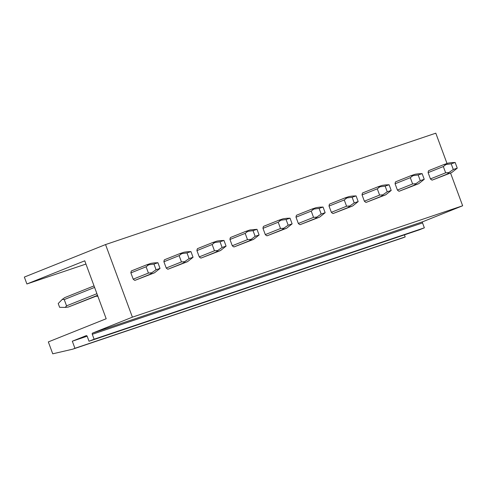 <?xml version="1.0" encoding="UTF-8"?>
<svg xmlns="http://www.w3.org/2000/svg" width="487" height="487" viewBox="0 0 487 487"><rect width="100%" height="100%" fill="white"/><g stroke="black" fill="none" stroke-linecap="round" stroke-linejoin="round"><path stroke-width="0.73" d="M133.201 279.161L130.881 272.89A6.051 4.176 -111.8 0 1 131.405 270.924L146.63 264.831L151.013 263.351L154.318 262.889L157.928 262.737L160.028 268.41L156.065 269.743L151.682 272.793L148.425 273.067L133.201 279.161A6.051 4.176 -111.8 0 0 134.899 280.378L154.507 272.805L160.028 268.41M26.901 283.976L24.35 277.073L105.545 244.565L132.397 317.153L92.609 333.084A1.011 0.731 -108.6 0 0 92.287 334.295L94.101 339.214L89.03 341.247L87.21 336.328A1.011 0.731 -108.6 0 0 86.181 335.653L72.313 341.21L74.931 348.296L72.77 349.167L52.742 353.818L48.335 341.911L106.184 318.748L84.756 260.813L26.901 283.976L85.956 264.057M450.542 173.031L462.65 205.77L422.862 221.695A1.011 0.731 -108.6 0 0 422.539 222.912L92.287 334.295M89.03 341.247L419.283 229.858L424.354 227.831L422.539 222.912M72.77 349.167L403.023 237.778L405.19 236.913L404.429 234.868M105.545 244.565L435.798 133.182L447.023 163.516M132.397 317.153L462.65 205.77M94.101 339.214L424.354 227.831M72.313 341.21L87.155 336.2M74.931 348.296L405.19 236.913M166.225 268.02A6.051 4.176 68.2 0 0 167.924 269.238L187.532 261.665L193.053 257.27L189.09 258.609L184.707 261.659L181.45 261.927L166.225 268.02L163.906 261.75A6.051 4.176 68.2 0 1 164.429 259.784L179.654 253.69L184.037 252.211L187.349 251.749L190.953 251.602L193.053 257.27M199.25 256.88A6.051 4.176 68.2 0 0 200.954 258.098L220.556 250.525L226.078 246.13L222.115 247.469L217.732 250.519L214.475 250.787L199.25 256.88L196.931 250.616A6.051 4.176 68.2 0 1 197.454 248.65L212.679 242.55L217.062 241.071L220.374 240.608L223.977 240.462L226.078 246.13M232.275 245.746L229.955 239.476A6.051 4.176 68.2 0 1 230.479 237.51L245.704 231.41L247.792 231.362L245.18 233.376L247.499 239.647L232.275 245.746A6.051 4.176 68.2 0 0 233.979 246.958L253.581 239.385L259.102 234.996L255.139 236.329L249.204 240.864L233.979 246.958M265.299 234.606A6.051 4.176 68.2 0 0 267.004 235.824L286.606 228.251L292.127 223.856L288.164 225.195L283.787 228.245L280.524 228.513L265.299 234.606L262.98 228.336A6.051 4.176 68.2 0 1 263.504 226.37L278.728 220.276L283.111 218.797L286.423 218.334L290.033 218.182L292.127 223.856M298.33 223.466A6.051 4.176 68.2 0 0 300.029 224.684L319.636 217.111L325.152 212.716L321.189 214.055L316.812 217.105L313.549 217.372L298.33 223.466L296.011 217.196A6.051 4.176 68.2 0 1 296.534 215.23L311.753 209.136L316.136 207.657L319.448 207.194L323.058 207.048L325.152 212.716M331.355 212.326A6.051 4.176 68.2 0 0 333.053 213.543L352.661 205.971L358.176 201.575L354.213 202.915L349.836 205.964L346.58 206.232L331.355 212.326L329.035 206.062A6.051 4.176 68.2 0 1 329.559 204.096L344.784 197.996L349.161 196.523L352.472 196.054L356.082 195.908L358.176 201.575M364.379 201.192A6.051 4.176 68.2 0 0 366.078 202.409L385.686 194.83L391.201 190.441L387.238 191.775L382.861 194.824L379.604 195.092L364.379 201.192L362.06 194.922A6.051 4.176 68.2 0 1 362.584 192.955L377.809 186.862L382.185 185.383L385.497 184.914L389.107 184.768L391.201 190.441M397.404 190.052A6.051 4.176 68.2 0 0 399.103 191.269L418.71 183.696L424.232 179.301L420.269 180.64L415.886 183.69L412.629 183.958L397.404 190.052L395.085 183.782A6.051 4.176 68.2 0 1 395.608 181.815L410.833 175.722L415.216 174.243L418.522 173.78L422.132 173.628L424.232 179.301M430.429 178.912A6.051 4.176 68.2 0 0 432.127 180.129L451.735 172.556L457.256 168.161L453.294 169.5L448.911 172.55L445.654 172.818L430.429 178.912L428.11 172.642A6.051 4.176 68.2 0 1 428.633 170.675L443.858 164.582L448.241 163.102L451.552 162.64L455.156 162.494L457.256 168.161M148.425 273.067L146.106 266.797L148.718 264.776L153.965 264.076L156.065 269.743M64.235 299.572L66.555 305.842L65.24 307.407L59.615 307.315L58.215 303.535L62.275 299.383L64.235 299.572L94.594 287.415M96.913 293.685L66.555 305.842M146.106 266.797L130.881 272.89M97.528 295.341L68.253 307.06L65.24 307.407M151.682 272.793L150.124 274.278L134.899 280.378M150.124 274.278L154.507 272.805M97.613 295.579L68.253 307.06M94.028 285.887L64.759 297.612L62.275 299.383M153.965 264.076L157.928 262.737M146.63 264.831L148.718 264.776M181.45 261.927L179.131 255.657L181.742 253.636L186.99 252.936L189.09 258.609M179.131 255.657L163.906 261.75M184.707 261.659L183.149 263.144L167.924 269.238M183.149 263.144L187.532 261.665M97.869 296.26L95.988 296.23M186.99 252.936L190.953 251.602M179.654 253.69L181.742 253.636M214.475 250.787L212.155 244.517L214.767 242.502L220.014 241.796L222.115 247.469M212.155 244.517L196.931 250.616M217.732 250.519L216.173 252.004L200.954 258.098M216.173 252.004L220.556 250.525M220.014 241.796L223.977 240.462M212.679 242.55L214.767 242.502M247.792 231.362L253.039 230.661L255.139 236.329M247.499 239.647L250.762 239.379M245.18 233.376L229.955 239.476M249.204 240.864L253.581 239.385M245.704 231.41L250.087 229.937L257.002 229.322L259.102 234.996M253.039 230.661L257.002 229.322M280.524 228.513L278.205 222.242L280.816 220.221L286.064 219.521L288.164 225.195M278.205 222.242L262.98 228.336M283.787 228.245L282.229 229.724L267.004 235.824M282.229 229.724L286.606 228.251M286.064 219.521L290.033 218.182M278.728 220.276L280.816 220.221M313.549 217.372L311.236 211.102L313.841 209.081L319.095 208.381L321.189 214.055M311.236 211.102L296.011 217.196M316.812 217.105L315.253 218.59L300.029 224.684M315.253 218.59L319.636 217.111M319.095 208.381L323.058 207.048M311.753 209.136L313.841 209.081M346.58 206.232L344.26 199.962L346.866 197.947L352.119 197.241L354.213 202.915M344.26 199.962L329.035 206.062M349.836 205.964L348.278 207.45L333.053 213.543M348.278 207.45L352.661 205.971M352.119 197.241L356.082 195.908M344.784 197.996L346.866 197.947M379.604 195.092L377.285 188.828L379.897 186.807L385.144 186.107L387.238 191.775M377.285 188.828L362.06 194.922M382.861 194.824L381.303 196.31L366.078 202.409M381.303 196.31L385.686 194.83M385.144 186.107L389.107 184.768M377.809 186.862L379.897 186.807M412.629 183.958L410.31 177.688L412.921 175.667L418.169 174.967L420.269 180.64M410.31 177.688L395.085 183.782M415.886 183.69L414.327 185.17L399.103 191.269M414.327 185.17L418.71 183.696M418.169 174.967L422.132 173.628M410.833 175.722L412.921 175.667M445.946 164.533L451.193 163.827L453.294 169.5M445.654 172.818L443.334 166.548L445.946 164.527L443.858 164.582M443.334 166.548L428.11 172.642M448.911 172.55L447.352 174.036L432.127 180.129M447.352 174.036L451.735 172.556M451.193 163.827L455.156 162.494M92.609 333.084L422.862 221.695"/></g></svg>

